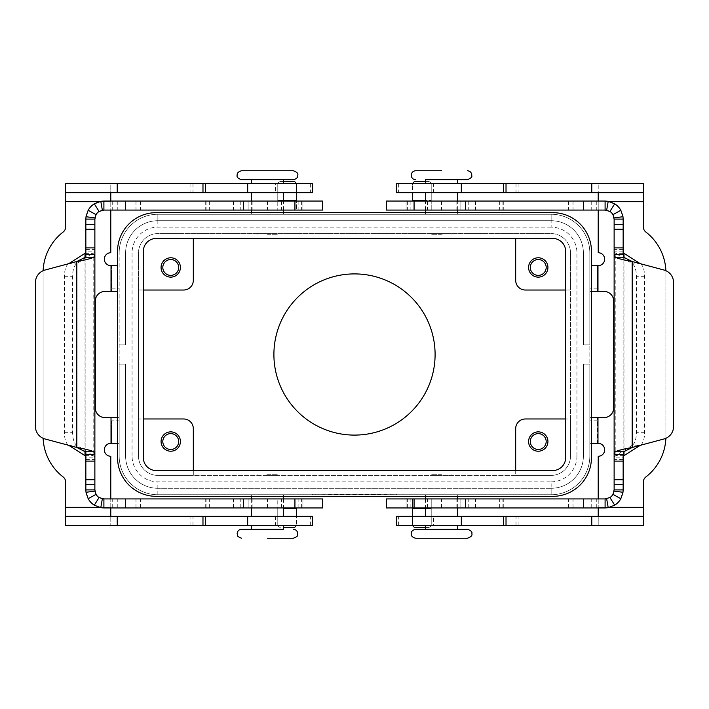 <?xml version="1.0" encoding="UTF-8"?>
<svg xmlns="http://www.w3.org/2000/svg" width="709" height="709" viewBox="0 0 709 709"><rect width="100%" height="100%" fill="white"/><g stroke="black" fill="none" stroke-linecap="round" stroke-linejoin="round"><path stroke-width="0.53" stroke-dasharray="3.54 2.66" d="M386.352 498.923L475.828 498.923L406.08 498.923L412.532 498.923L412.532 524.314A3.226 3.226 0 0 0 415.749 527.54L428.006 527.54A3.226 3.226 0 0 0 431.223 524.314A3.226 3.226 0 0 1 428.006 527.54L425.427 527.54M624 455.648L615.82 455.648L614.127 457.172L623.149 457.172L623.149 489.901A18.053 18.053 0 0 1 605.096 507.954L431.223 507.954L431.223 498.923L431.223 508.601L431.223 507.954L406.08 507.954L475.828 507.954L386.352 507.954M441.547 507.954L441.547 498.923L412.532 498.923L412.532 507.954M441.547 498.923L605.096 498.923A9.031 9.031 0 0 0 614.127 489.901L614.127 251.828L615.82 253.352L624 253.352M460.885 507.954L460.885 498.923L460.885 507.954M406.08 507.954L406.08 498.923L406.08 507.954M663.996 270.032L632.18 261.515L632.18 447.485L663.996 438.968A12.895 12.895 0 0 0 673.55 426.508L673.55 282.492M412.7 525.36A3.226 3.226 0 0 1 412.532 524.314L412.532 516.338M412.532 508.601L431.223 508.601L431.223 524.314L431.223 508.601L425.427 508.601M632.375 445.146A12.895 5.45 90 0 0 636.416 432.694L636.416 276.306A12.895 5.45 -90 0 0 632.375 263.854L615.82 253.352L615.82 455.648L632.375 445.146L640.298 445.314M640.298 263.686L640.555 263.854A12.895 5.45 90 0 1 644.596 276.306L644.596 432.694A12.895 5.45 -90 0 1 640.555 445.146M623.149 254.637L623.149 454.363L623.149 254.637M623.149 254.584L623.149 219.099A18.053 18.053 0 0 0 605.096 201.046L386.352 201.046M623.149 457.172L623.149 454.416M623.149 251.828L614.127 251.828L614.127 219.099A9.031 9.031 0 0 0 605.096 210.077L431.223 210.077L431.223 184.686A3.226 3.226 0 0 0 428.006 181.46L425.427 181.46M386.352 210.077L475.828 210.077L406.08 210.077L431.223 210.077L431.223 200.399L412.532 200.399L412.532 184.686L412.532 192.662M412.532 201.046L412.532 200.399M460.885 201.046L460.885 210.077L460.885 201.046M406.08 201.046L406.08 210.077L406.08 201.046M412.7 183.64A3.226 3.226 0 0 0 412.532 184.686A3.226 3.226 0 0 1 412.7 183.64M415.749 181.46L428.006 181.46A3.226 3.226 0 0 1 431.223 184.686L431.223 200.399L425.427 200.399M441.547 179.767L425.427 179.767L441.547 179.767M467.337 538.255L415.749 538.255M241.663 170.745L293.251 170.745M267.453 529.233L283.573 529.233L267.453 529.233M298.081 525.36L275.517 525.36L298.081 525.36L298.081 516.338L275.517 516.338L298.081 516.338M275.517 516.338L275.517 525.36M275.517 183.64L298.081 183.64L298.081 192.662L275.517 192.662L275.517 183.64L298.081 183.64M433.483 525.36L410.919 525.36L410.919 516.338L433.483 516.338L433.483 525.36L410.919 525.36M410.919 183.64L433.483 183.64L410.919 183.64L410.919 192.662L433.483 192.662L410.919 192.662M433.483 192.662L433.483 183.64M273.904 354.5A80.596 80.596 0 0 0 354.5 435.096A80.596 80.596 0 0 0 435.096 354.5A80.596 80.596 0 0 0 354.5 273.904A80.596 80.596 0 0 0 273.904 354.5M530.323 267.453A7.932 7.932 0 0 0 538.255 275.384A7.932 7.932 0 0 0 546.187 267.453A7.932 7.932 0 0 0 538.255 259.529A7.932 7.932 0 0 0 530.323 267.453M528.586 267.453A9.669 9.669 0 0 0 538.255 277.13A9.669 9.669 0 0 0 547.933 267.453A9.669 9.669 0 0 0 538.255 257.784A9.669 9.669 0 0 0 528.586 267.453M162.813 441.547A7.932 7.932 0 0 0 170.745 449.471A7.932 7.932 0 0 0 178.677 441.547A7.932 7.932 0 0 0 170.745 433.616A7.932 7.932 0 0 0 162.813 441.547M161.067 441.547A9.669 9.669 0 0 0 170.745 451.216A9.669 9.669 0 0 0 180.414 441.547A9.669 9.669 0 0 0 170.745 431.87A9.669 9.669 0 0 0 161.067 441.547M162.813 267.453A7.932 7.932 0 0 0 170.745 275.384A7.932 7.932 0 0 0 178.677 267.453A7.932 7.932 0 0 0 170.745 259.529A7.932 7.932 0 0 0 162.813 267.453M161.067 267.453A9.669 9.669 0 0 0 170.745 277.13A9.669 9.669 0 0 0 180.414 267.453A9.669 9.669 0 0 0 170.745 257.784A9.669 9.669 0 0 0 161.067 267.453M530.323 441.547A7.932 7.932 0 0 0 538.255 449.471A7.932 7.932 0 0 0 546.187 441.547A7.932 7.932 0 0 0 538.255 433.616A7.932 7.932 0 0 0 530.323 441.547M528.586 441.547A9.669 9.669 0 0 0 538.255 451.216A9.669 9.669 0 0 0 547.933 441.547A9.669 9.669 0 0 0 538.255 431.87A9.669 9.669 0 0 0 528.586 441.547M441.547 234.254L431.223 234.254L441.547 234.254M442.186 234.254L441.547 233.607L431.223 233.607L441.547 233.607L440.901 234.254M441.547 214.26L425.427 214.26L441.547 214.26M441.547 192.662L425.427 192.662L441.547 192.662M441.547 183.64L425.427 183.64L441.547 183.64M467.337 529.233L415.749 529.233M441.547 474.746L431.223 474.746L441.547 474.746M440.901 474.746L441.547 475.393L431.223 475.393L451.863 475.393L441.547 475.393L442.186 474.746M441.547 494.74L425.427 494.74L441.547 494.74M425.427 516.338L441.547 516.338L425.427 516.338M425.427 525.36L441.547 525.36L425.427 525.36M241.663 179.767L293.251 179.767M267.453 234.254L277.777 234.254L267.453 234.254M268.099 234.254L267.453 233.607L277.777 233.607L257.137 233.607L267.453 233.607L266.814 234.254M267.453 214.26L283.573 214.26L267.453 214.26M283.573 192.662L267.453 192.662L283.573 192.662M283.573 183.64L267.453 183.64L283.573 183.64M267.453 474.746L277.777 474.746L267.453 474.746M266.814 474.746L267.453 475.393L277.777 475.393L267.453 475.393L268.099 474.746M267.453 494.74L283.573 494.74L267.453 494.74M267.453 516.338L283.573 516.338L267.453 516.338M267.453 525.36L283.573 525.36L267.453 525.36M365.782 494.74L365.782 494.093L375.451 494.093L365.782 494.093L365.782 494.74L368.201 494.74L365.782 494.74M374.644 494.74L368.201 494.74L375.451 494.74L374.644 494.74L374.644 494.093L374.644 494.74M373.04 494.74L369.008 494.74L373.04 494.74L369.008 494.74L369.008 494.093L369.008 494.74L375.451 494.74L373.04 494.74L373.04 494.093L373.04 494.74M369.008 494.74L369.008 494.093L369.008 494.74M336.766 494.74L336.766 494.093L333.549 494.093L336.766 494.093L336.766 494.74L333.549 494.74L333.549 494.093L333.549 494.74L336.766 494.74M315.815 494.093L393.185 494.093L315.815 494.093L315.815 494.74L396.411 494.093L312.589 494.093L362.556 494.093L346.444 494.093L354.5 494.093L354.5 494.74L393.185 494.74L393.185 494.093M393.185 494.74L315.815 494.74M312.589 494.74L396.411 494.74L312.589 494.74L312.589 494.093M354.5 494.74L354.5 494.093L354.5 494.74L349.661 494.74L349.661 494.093L349.661 494.74L346.444 494.74L346.444 494.093L346.444 494.74L354.5 494.74L354.5 494.093L354.5 494.74L362.556 494.74L362.556 494.093L362.556 494.74L354.5 494.74M396.411 494.74L396.411 494.093M340.799 494.74L339.992 494.74L339.992 494.093L356.113 494.093L339.992 494.093L339.992 494.74L356.113 494.74L340.799 494.74L340.799 494.093M343.218 494.74L343.218 494.093L343.218 494.74M359.339 494.74L359.339 494.093L359.339 494.74M396.411 525.36L598.219 525.36L598.219 456.268A6.452 6.452 0 0 0 604.671 449.816A6.452 6.452 0 0 0 598.219 443.373L597.332 443.373L597.332 417.583L589.835 417.583L589.835 364.169L583.392 364.169L589.835 364.169L589.835 456.047A38.685 38.685 0 0 1 551.15 494.74L157.85 494.74A38.685 38.685 0 0 1 119.165 456.047L119.165 364.169L125.608 364.169L119.165 364.169L119.165 456.047A38.685 38.685 0 0 0 157.85 494.74L551.15 494.74A38.685 38.685 0 0 0 589.835 456.047A38.685 38.685 0 0 1 551.15 494.74A38.685 38.685 0 0 0 589.835 456.047L589.835 364.169L583.392 364.169L583.392 456.047A32.242 32.242 0 0 1 551.15 488.288L157.85 488.288A32.242 32.242 0 0 1 125.608 456.047L125.608 364.169L119.165 364.169L125.608 364.169L119.165 364.169L119.165 456.047A38.685 38.685 0 0 0 157.85 494.74A38.685 38.685 0 0 1 119.165 456.047L119.165 364.169L119.165 456.047L119.165 364.169L125.608 364.169L125.608 456.047L125.608 364.169L125.608 456.047L125.608 364.169L125.608 456.047L119.165 456.047L119.165 252.953A38.685 38.685 0 0 1 157.85 214.26A38.685 38.685 0 0 0 119.165 252.953A38.685 38.685 0 0 1 157.85 214.26L551.15 214.26A38.685 38.685 0 0 1 589.835 252.953L589.835 344.831L583.392 344.831L583.392 252.953A32.242 32.242 0 0 0 551.15 220.712L157.85 220.712A32.242 32.242 0 0 0 125.608 252.953L125.608 344.831L119.165 344.831L125.608 344.831L119.165 344.831L125.608 344.831L119.165 344.831L125.608 344.831L125.608 252.953L125.608 344.831L125.608 252.953L125.608 344.831L125.608 252.953L119.165 252.953A38.685 38.685 0 0 1 157.85 214.26A38.685 38.685 0 0 0 119.165 252.953A38.685 38.685 0 0 1 157.85 214.26L551.15 214.26A38.685 38.685 0 0 1 589.835 252.953A38.685 38.685 0 0 0 551.15 214.26L157.85 214.26A38.685 38.685 0 0 0 119.165 252.953A38.685 38.685 0 0 1 157.85 214.26L551.15 214.26A38.685 38.685 0 0 1 589.835 252.953L589.835 344.831L589.835 252.953A38.685 38.685 0 0 0 551.15 214.26L157.85 214.26L551.15 214.26A38.685 38.685 0 0 1 589.835 252.953L589.835 456.047L589.861 417.583L589.861 443.373L591.448 443.373M551.15 481.836A25.79 25.79 0 0 0 576.94 456.047L589.835 456.047L583.392 456.047L589.835 456.047L583.392 456.047L589.835 456.047L583.392 456.047L589.835 456.047L589.835 364.169L583.392 364.169L583.392 456.047L583.392 364.169L583.392 456.047L583.392 364.169L589.835 364.169L583.392 364.169L583.392 456.047A32.242 32.242 0 0 1 551.15 488.288L157.85 488.288A32.242 32.242 0 0 1 125.608 456.047L119.165 456.047L119.165 252.953L125.608 252.953A32.242 32.242 0 0 1 157.85 220.712A32.242 32.242 0 0 0 125.608 252.953A32.242 32.242 0 0 1 157.85 220.712A32.242 32.242 0 0 0 125.608 252.953A32.242 32.242 0 0 1 157.85 220.712L157.85 214.26L157.85 220.712L157.85 214.26L157.85 220.712L157.85 214.26L157.85 220.712L551.15 220.712L157.85 220.712L551.15 220.712L157.85 220.712L551.15 220.712L551.15 214.26A38.685 38.685 0 0 1 589.835 252.953L589.835 344.831L583.392 344.831L589.835 344.831L589.835 252.953L589.835 456.047A38.685 38.685 0 0 1 551.15 494.74L157.85 494.74A38.685 38.685 0 0 1 119.165 456.047A38.685 38.685 0 0 0 157.85 494.74L551.15 494.74L157.85 494.74A38.685 38.685 0 0 1 119.165 456.047L125.608 456.047A32.242 32.242 0 0 0 157.85 488.288A32.242 32.242 0 0 1 125.608 456.047A32.242 32.242 0 0 0 157.85 488.288A32.242 32.242 0 0 1 125.608 456.047L132.06 456.047A25.79 25.79 0 0 0 157.85 481.836L551.15 481.836L551.15 494.74A38.685 38.685 0 0 0 589.835 456.047L589.835 364.169L589.835 456.047A38.685 38.685 0 0 1 551.15 494.74L157.85 494.74A38.685 38.685 0 0 1 119.165 456.047A38.685 38.685 0 0 0 157.85 494.74L157.85 481.836M117.552 443.373L119.165 443.373L119.139 417.583L117.552 417.583M551.15 488.288L157.85 488.288L551.15 488.288L157.85 488.288L551.15 488.288L551.15 494.74L551.15 488.288A32.242 32.242 0 0 0 583.392 456.047A32.242 32.242 0 0 1 551.15 488.288A32.242 32.242 0 0 0 583.392 456.047A32.242 32.242 0 0 1 551.15 488.288M110.781 507.954L110.781 456.268A6.452 6.452 0 0 1 104.329 449.816A6.452 6.452 0 0 1 110.781 443.373L119.139 443.373L119.165 417.583L104.976 417.583A9.669 9.669 0 0 1 95.307 407.905L95.307 301.095A9.669 9.669 0 0 1 104.976 291.417L117.552 291.417M597.979 443.373L597.979 417.583L597.332 417.583L597.332 443.373L589.861 443.373L589.835 417.583L591.448 417.583M597.979 417.583L604.024 417.583A9.669 9.669 0 0 0 613.693 407.905L613.693 301.095A9.669 9.669 0 0 0 604.024 291.417L589.861 291.417L589.861 265.627L589.835 291.417L591.448 291.417M583.392 344.831L583.392 252.953A32.242 32.242 0 0 0 551.15 220.712L551.15 214.26L551.15 220.712A32.242 32.242 0 0 1 583.392 252.953A32.242 32.242 0 0 0 551.15 220.712A32.242 32.242 0 0 1 583.392 252.953A32.242 32.242 0 0 0 551.15 220.712L551.15 214.26A38.685 38.685 0 0 1 589.835 252.953L583.392 252.953L589.835 252.953L583.392 252.953L589.835 252.953L583.392 252.953L589.835 252.953L589.835 344.831L583.392 344.831L583.392 252.953L583.392 344.831L589.835 344.831L583.392 344.831L583.392 252.953L583.392 344.831M310.382 183.64L310.382 192.662L312.589 192.662L312.589 183.64L110.781 183.64L110.781 252.732A6.452 6.452 0 0 0 104.329 259.184A6.452 6.452 0 0 0 110.781 265.627L117.552 265.627M111.668 265.627L111.668 291.417L111.668 265.627M267.453 183.64L251.341 183.64L267.453 183.64M267.453 192.662L251.341 192.662L267.453 192.662M441.547 525.36L457.659 525.36L441.547 525.36M441.547 516.338L457.659 516.338L441.547 516.338M193.309 428.644L193.309 475.393L157.85 475.393A19.347 19.347 0 0 1 138.503 456.047L138.503 418.975L183.64 418.975A9.669 9.669 0 0 1 193.309 428.644M193.309 470.554L193.309 475.393L515.691 475.393L515.691 428.644A9.669 9.669 0 0 1 525.36 418.975L570.497 418.975L570.497 456.047A19.347 19.347 0 0 1 551.15 475.393L515.691 475.393L515.691 470.554M193.309 238.446L193.309 280.356A9.669 9.669 0 0 1 183.64 290.025L138.503 290.025L138.503 418.975L143.342 418.975M143.342 290.025L138.503 290.025L138.503 252.953A19.347 19.347 0 0 1 157.85 233.607L551.15 233.607A19.347 19.347 0 0 1 570.497 252.953L570.497 290.025L525.36 290.025A9.669 9.669 0 0 1 515.691 280.356L515.691 238.446M565.658 290.025L570.497 290.025L570.497 418.975L565.658 418.975M138.503 456.047A19.347 19.347 0 0 0 157.85 475.393L551.15 475.393A19.347 19.347 0 0 0 570.497 456.047L570.497 252.953A19.347 19.347 0 0 0 551.15 233.607L157.85 233.607A19.347 19.347 0 0 0 138.503 252.953L138.503 456.047M156.237 496.344L552.763 496.344A38.685 38.685 0 0 0 591.448 457.659L591.448 251.341A38.685 38.685 0 0 0 552.763 212.656L156.237 212.656A38.685 38.685 0 0 0 117.552 251.341L117.552 457.659A38.685 38.685 0 0 0 156.237 496.344M143.342 251.341L143.342 457.659A12.895 12.895 0 0 0 156.237 470.554L552.763 470.554A12.895 12.895 0 0 0 565.658 457.659L565.658 251.341A12.895 12.895 0 0 0 552.763 238.446L156.237 238.446A12.895 12.895 0 0 0 143.342 251.341M589.835 456.047A38.685 38.685 0 0 1 551.15 494.74A38.685 38.685 0 0 0 589.835 456.047M591.448 265.627L597.332 265.627L597.332 291.417L597.332 265.627L598.219 265.627A6.452 6.452 0 0 0 604.671 259.184A6.452 6.452 0 0 0 598.219 252.732L598.219 183.64L598.219 192.662L643.355 192.662M398.618 183.64L398.618 192.662L396.411 192.662L396.411 183.64L643.355 183.64L643.355 226.942A6.452 6.452 0 0 0 645.864 232.047A51.58 51.58 0 0 1 665.919 272.876A51.58 51.58 0 0 0 665.875 270.696M598.219 201.046L598.219 210.077M398.618 192.662L598.219 192.662M665.875 438.304A51.58 51.58 0 0 0 665.919 436.124L665.919 272.876L665.919 436.124A51.58 51.58 0 0 1 645.864 476.953A6.452 6.452 0 0 0 643.355 482.058L643.355 516.338L396.411 516.338M643.355 507.307L598.219 507.307L598.219 498.923M598.219 516.338L598.219 525.36L643.355 525.36M609.891 507.307L598.219 507.307L598.219 507.954M433.483 516.338L410.919 516.338M111.668 420.8L111.668 443.373L111.668 420.8L119.139 420.8M43.125 270.696A51.58 51.58 0 0 0 43.081 272.876L43.081 436.124A51.58 51.58 0 0 0 43.125 438.304A51.58 51.58 0 0 1 43.081 436.124L43.081 272.876A51.58 51.58 0 0 1 63.136 232.047A6.452 6.452 0 0 0 65.645 226.942L65.645 183.64L110.781 183.64L110.781 192.662L65.645 192.662M65.645 201.693L110.781 201.693L110.781 201.046M310.382 192.662L110.781 192.662M275.517 192.662L298.081 192.662M99.109 201.693L110.781 201.693L110.781 210.077M63.136 476.953A6.452 6.452 0 0 1 65.645 482.058L65.645 525.36L110.781 525.36L110.781 516.338L65.645 516.338M99.109 507.307L110.781 507.307L110.781 498.923M65.645 507.307L110.781 507.307L110.781 525.36L117.224 525.36L117.224 516.338L110.781 516.338M117.224 525.36L312.589 525.36L312.589 516.338L117.224 516.338M322.648 210.077L233.172 210.077L302.92 210.077L296.468 210.077L296.468 184.686A3.226 3.226 0 0 0 293.251 181.46L280.994 181.46A3.226 3.226 0 0 0 277.777 184.686A3.226 3.226 0 0 1 280.994 181.46L283.573 181.46M94.873 254.584L94.873 251.828L85.851 251.828L85.851 219.099A18.053 18.053 0 0 1 103.904 201.046L277.777 201.046L277.777 210.077L277.777 200.399L277.777 201.046L302.92 201.046L233.172 201.046L322.648 201.046M85.851 454.416L85.851 457.172L94.873 457.172L93.18 455.648L85 455.648M85.851 457.172L85.851 489.901A18.053 18.053 0 0 0 103.904 507.954L322.648 507.954M322.648 498.923L233.172 498.923L302.92 498.923L277.777 498.923L277.777 508.601L277.777 498.923L103.904 498.923A9.031 9.031 0 0 1 94.873 489.901L94.873 454.416M296.468 507.954L296.468 524.314A3.226 3.226 0 0 1 296.3 525.36A3.226 3.226 0 0 0 296.468 524.314L296.468 516.338M248.115 507.954L248.115 498.923L248.115 507.954M302.92 507.954L302.92 498.923L302.92 507.954M45.004 438.968A12.895 12.895 0 0 1 35.45 426.508L35.45 282.492A12.895 12.895 0 0 1 45.004 270.032L76.82 261.515L76.82 447.485L45.004 438.968M277.777 524.314L277.777 508.601L277.777 524.314A3.226 3.226 0 0 0 280.994 527.54A3.226 3.226 0 0 1 277.777 524.314M293.251 527.54L283.573 527.54M85 253.352L93.18 253.352L93.18 455.648L76.625 445.146A12.895 5.45 90 0 1 72.584 432.694L72.584 276.306A12.895 5.45 -90 0 1 76.625 263.854L94.873 251.828L94.873 219.099A9.031 9.031 0 0 1 103.904 210.077L296.468 210.077L296.468 201.046M68.702 263.686L68.445 263.854A12.895 5.45 90 0 0 64.404 276.306L64.404 432.694A12.895 5.45 -90 0 0 68.445 445.146L68.702 445.314M85.851 251.828L85.851 254.584M85.851 257.243L85.851 451.757M85.851 454.363L85.851 254.637M248.115 201.046L248.115 210.077L248.115 201.046M302.92 201.046L302.92 210.077L302.92 201.046M296.3 183.64A3.226 3.226 0 0 1 296.468 184.686L296.468 192.662M296.468 200.399L277.777 200.399L277.777 184.686L277.777 200.399L283.573 200.399M427.5 507.954L427.5 498.923M623.149 459.547L614.127 459.547M623.149 461.098L614.127 461.098M468.764 507.954L468.764 498.923M475.633 507.954L475.633 498.923M475.26 507.954L475.26 498.923M456.109 507.954L456.109 498.923M410.857 507.954L410.857 498.923M407.374 507.954L407.374 498.923M499.349 507.954L499.349 498.923M502.078 507.954L502.078 498.923M503.284 507.954L503.284 498.923M568.494 507.954L568.494 498.923M573.023 507.954L573.023 498.923M591.226 507.954L591.226 498.923M596.287 507.954L596.287 498.923M644.596 432.694L636.416 432.694M624 257.562L624 451.438M623.149 249.453L614.127 249.453M427.5 201.046L427.5 210.077M468.764 201.046L468.764 210.077M475.633 201.046L475.633 210.077M475.26 201.046L475.26 210.077M456.109 201.046L456.109 210.077M410.857 201.046L410.857 210.077M407.374 201.046L407.374 210.077M441.547 201.046L441.547 210.077M499.349 201.046L499.349 210.077M502.078 201.046L502.078 210.077M503.284 201.046L503.284 210.077M568.494 201.046L568.494 210.077M573.023 201.046L573.023 210.077M591.226 201.046L591.226 210.077M596.287 201.046L596.287 210.077M623.149 247.902L614.127 247.902M640.555 263.854L632.375 263.854M644.596 276.306L636.416 276.306M576.94 456.047L576.94 252.953A25.79 25.79 0 0 0 551.15 227.164L551.15 214.26M551.15 227.164L157.85 227.164A25.79 25.79 0 0 0 132.06 252.953L132.06 456.047M157.85 214.26L157.85 227.164M576.94 252.953L589.835 252.953M119.165 252.953L132.06 252.953M368.201 494.74L368.201 494.093L368.201 494.74M373.847 494.74L373.847 494.093L373.847 494.74M353.694 494.74L353.694 494.093M355.306 494.74L355.306 494.093M359.658 494.74L359.658 494.093M349.342 494.74L349.342 494.093M597.332 420.8L589.861 420.8M111.668 288.2L119.139 288.2M597.332 288.2L589.861 288.2M597.979 291.417L597.979 265.627M609.891 201.693L643.355 201.693M516.01 183.64L516.01 192.662M518.917 183.64L518.917 192.662M591.776 183.64L591.776 192.662M398.618 525.36L398.618 516.338M516.01 525.36L516.01 516.338M518.917 525.36L518.917 516.338M591.776 525.36L591.776 516.338M111.021 265.627L111.021 291.417M192.99 183.64L192.99 192.662M190.083 183.64L190.083 192.662M117.224 183.64L117.224 192.662M111.021 417.583L111.021 443.373M310.382 525.36L310.382 516.338M192.99 525.36L192.99 516.338M190.083 525.36L190.083 516.338M281.5 201.046L281.5 210.077M283.573 508.601L296.468 508.601M281.5 507.954L281.5 498.923M240.236 507.954L240.236 498.923M233.367 507.954L233.367 498.923M233.74 507.954L233.74 498.923M252.891 507.954L252.891 498.923M298.143 507.954L298.143 498.923M301.626 507.954L301.626 498.923M267.453 507.954L267.453 498.923M209.651 507.954L209.651 498.923M206.922 507.954L206.922 498.923M205.716 507.954L205.716 498.923M140.506 507.954L140.506 498.923M135.977 507.954L135.977 498.923M117.774 507.954L117.774 498.923M112.713 507.954L112.713 498.923M85.851 459.547L94.873 459.547M85.851 461.098L94.873 461.098M68.445 445.146L76.625 445.146M64.404 432.694L72.584 432.694M85 451.438L85 257.562M85.851 249.453L94.873 249.453M85.851 247.902L94.873 247.902M240.236 201.046L240.236 210.077M233.367 201.046L233.367 210.077M233.74 201.046L233.74 210.077M252.891 201.046L252.891 210.077M298.143 201.046L298.143 210.077M301.626 201.046L301.626 210.077M267.453 201.046L267.453 210.077M209.651 201.046L209.651 210.077M206.922 201.046L206.922 210.077M205.716 201.046L205.716 210.077M140.506 201.046L140.506 210.077M135.977 201.046L135.977 210.077M117.774 201.046L117.774 210.077M112.713 201.046L112.713 210.077M68.445 263.854L76.625 263.854M64.404 276.306L72.584 276.306M475.828 507.954L475.828 498.923M475.828 210.077L475.828 201.046M451.863 234.254L451.863 233.607M457.659 214.26L457.659 212.656M457.659 210.077L457.659 201.046M431.223 474.746L431.223 475.393M425.427 494.74L425.427 496.344M425.427 498.923L425.427 507.954M277.777 234.254L277.777 233.607M283.573 214.26L283.573 212.656M283.573 210.077L283.573 201.046M257.137 474.746L257.137 475.393M251.341 494.74L251.341 496.344M251.341 498.923L251.341 507.954M375.451 494.74L375.451 494.093M356.113 494.74L356.113 494.093M283.573 494.74L283.573 496.344M283.573 498.923L283.573 507.954M277.777 474.746L277.777 475.393M251.341 201.046L251.341 210.077M251.341 212.656L251.341 214.26M257.137 233.607L257.137 234.254M457.659 507.954L457.659 498.923M457.659 496.344L457.659 494.74M451.863 475.393L451.863 474.746M425.427 214.26L425.427 212.656M425.427 210.077L425.427 201.046M431.223 234.254L431.223 233.607M233.172 498.923L233.172 507.954M233.172 201.046L233.172 210.077"/><path stroke-width="1.06" d="M605.096 210.077L386.352 210.077L386.352 201.046L605.096 201.046L608.216 201.321L614.721 203.829A18.053 18.053 0 0 1 620.827 210.245L622.989 216.715L623.149 219.099L623.149 254.584L623.681 257.243L632.18 261.515C624.017 260.088 618.354 258.67 615.19 257.243L614.127 254.584L614.127 219.099L612.966 214.676A9.031 9.031 0 0 0 609.908 211.459L605.096 210.077L605.096 201.046M400.656 498.923L386.352 498.923L386.352 507.954L605.096 507.954L605.096 498.923L400.656 498.923M623.149 457.172L624 455.648L640.298 445.314M412.532 507.954L412.532 516.338M663.996 270.032L632.18 261.515L632.18 447.485L623.681 451.757L623.149 454.416L614.127 454.416L615.19 451.757C618.328 450.339 623.991 448.912 632.18 447.485L663.996 438.968A12.895 12.895 0 0 0 673.55 426.508L673.55 282.492A12.895 12.895 0 0 0 663.996 270.032A12.895 12.895 0 0 1 673.55 282.492M605.096 498.923L609.908 497.541A9.031 9.031 0 0 0 612.966 494.324L614.127 489.901L623.149 489.901L623.149 454.416M614.127 454.416L614.127 489.901M623.149 489.901L622.989 492.285L620.827 498.755A18.053 18.053 0 0 1 614.721 505.171L608.216 507.679L605.096 507.954M425.427 527.54L415.749 527.54A3.226 3.226 0 0 1 412.7 525.36M623.149 254.584L614.127 254.584M640.298 263.686L624 253.352L623.149 251.828M614.127 454.354L614.127 254.646M623.149 219.099L614.127 219.099M412.532 192.662L412.532 201.046M415.749 181.46A3.226 3.226 0 0 0 412.7 183.64A3.226 3.226 0 0 1 415.749 181.46L425.427 181.46M425.427 179.767L467.337 179.767L425.427 179.767L425.427 183.64M441.547 538.255L467.337 538.255C470.971 537.023 472.478 535.517 471.848 533.744C472.478 531.972 470.971 530.465 467.337 529.233L415.749 529.233C412.505 530.04 411.007 531.546 411.238 533.744C411.007 535.942 412.505 537.449 415.749 538.255L441.547 538.255M267.453 170.745L241.663 170.745C238.419 171.551 236.921 173.058 237.152 175.256C236.522 177.028 238.029 178.535 241.663 179.767L293.251 179.767C296.495 178.96 297.993 177.454 297.762 175.256C298.392 173.483 296.885 171.977 293.251 170.745L267.453 170.745M283.573 529.233L241.663 529.233L283.573 529.233L283.573 525.36M435.096 354.5A80.596 80.596 0 0 1 354.5 435.096A80.596 80.596 0 0 1 273.904 354.5A80.596 80.596 0 0 1 354.5 273.904A80.596 80.596 0 0 1 435.096 354.5M530.323 267.453A7.932 7.932 0 0 0 538.255 275.384A7.932 7.932 0 0 0 546.187 267.453A7.932 7.932 0 0 0 538.255 259.529A7.932 7.932 0 0 0 530.323 267.453M547.933 267.453A9.669 9.669 0 0 1 538.255 277.13A9.669 9.669 0 0 1 528.586 267.453A9.669 9.669 0 0 1 538.255 257.784A9.669 9.669 0 0 1 547.933 267.453M162.813 441.547A7.932 7.932 0 0 0 170.745 449.471A7.932 7.932 0 0 0 178.677 441.547A7.932 7.932 0 0 0 170.745 433.616A7.932 7.932 0 0 0 162.813 441.547M180.414 441.547A9.669 9.669 0 0 1 170.745 451.216A9.669 9.669 0 0 1 161.067 441.547A9.669 9.669 0 0 1 170.745 431.87A9.669 9.669 0 0 1 180.414 441.547M162.813 267.453A7.932 7.932 0 0 0 170.745 275.384A7.932 7.932 0 0 0 178.677 267.453A7.932 7.932 0 0 0 170.745 259.529A7.932 7.932 0 0 0 162.813 267.453M180.414 267.453A9.669 9.669 0 0 1 170.745 277.13A9.669 9.669 0 0 1 161.067 267.453A9.669 9.669 0 0 1 170.745 257.784A9.669 9.669 0 0 1 180.414 267.453M530.323 441.547A7.932 7.932 0 0 0 538.255 449.471A7.932 7.932 0 0 0 546.187 441.547A7.932 7.932 0 0 0 538.255 433.616A7.932 7.932 0 0 0 530.323 441.547M547.933 441.547A9.669 9.669 0 0 1 538.255 451.216A9.669 9.669 0 0 1 528.586 441.547A9.669 9.669 0 0 1 538.255 431.87A9.669 9.669 0 0 1 547.933 441.547M441.547 170.745L415.749 170.745L441.547 170.745M267.453 538.255L293.251 538.255L267.453 538.255M110.781 498.923L110.781 456.268A6.452 6.452 0 0 1 104.329 449.816A6.452 6.452 0 0 1 110.781 443.373L117.552 443.373M598.219 498.923L598.219 456.268A6.452 6.452 0 0 0 604.671 449.816A6.452 6.452 0 0 0 598.219 443.373L591.448 443.373M591.448 291.417L604.024 291.417A9.669 9.669 0 0 1 613.693 301.095L613.693 407.905A9.669 9.669 0 0 1 604.024 417.583L591.448 417.583M117.552 417.583L104.976 417.583A9.669 9.669 0 0 1 95.307 407.905L95.307 301.095A9.669 9.669 0 0 1 104.976 291.417L117.552 291.417M143.342 418.975L183.64 418.975A9.669 9.669 0 0 1 193.309 428.644L193.309 470.554M143.342 290.025L183.64 290.025A9.669 9.669 0 0 0 193.309 280.356L193.309 238.446M565.658 418.975L525.36 418.975A9.669 9.669 0 0 0 515.691 428.644L515.691 470.554M565.658 290.025L525.36 290.025A9.669 9.669 0 0 1 515.691 280.356L515.691 238.446M143.342 457.659L143.342 251.341A12.895 12.895 0 0 1 156.237 238.446L552.763 238.446A12.895 12.895 0 0 1 565.658 251.341L565.658 457.659A12.895 12.895 0 0 1 552.763 470.554L156.237 470.554A12.895 12.895 0 0 1 143.342 457.659M552.763 496.344L156.237 496.344A38.685 38.685 0 0 1 117.552 457.659L117.552 251.341A38.685 38.685 0 0 1 156.237 212.656L552.763 212.656A38.685 38.685 0 0 1 591.448 251.341L591.448 457.659A38.685 38.685 0 0 1 552.763 496.344M598.219 210.077L598.219 252.732A6.452 6.452 0 0 1 604.671 259.184A6.452 6.452 0 0 1 598.219 265.627L591.448 265.627M598.219 192.662L598.219 201.046M665.875 270.696A51.58 51.58 0 0 0 645.864 232.047A6.452 6.452 0 0 1 643.355 226.942L643.355 192.662L396.411 192.662L396.411 183.64L461.32 183.64L461.32 192.662M643.355 192.662L643.355 183.64L461.32 183.64M665.875 438.304A51.58 51.58 0 0 1 645.864 476.953A6.452 6.452 0 0 0 643.355 482.058L643.355 525.36L396.411 525.36L396.411 516.338L643.355 516.338L643.355 525.36M598.219 507.954L598.219 516.338M396.411 525.36L396.411 516.338M117.552 265.627L110.781 265.627A6.452 6.452 0 0 1 104.329 259.184A6.452 6.452 0 0 1 110.781 252.732L110.781 210.077M65.645 192.662L312.589 192.662L312.589 183.64L65.645 183.64L65.645 226.942A6.452 6.452 0 0 1 63.136 232.047A51.58 51.58 0 0 0 43.125 270.696M110.781 201.046L110.781 192.662M63.136 476.953A51.58 51.58 0 0 1 43.125 438.304A51.58 51.58 0 0 0 63.136 476.953A6.452 6.452 0 0 1 65.645 482.058L65.645 516.338L312.589 516.338L312.589 525.36L247.68 525.36L247.68 516.338M110.781 516.338L110.781 507.954M65.645 516.338L65.645 525.36L247.68 525.36M308.344 210.077L322.648 210.077L322.648 201.046L103.904 201.046L103.904 210.077L308.344 210.077M294.926 498.923L322.648 498.923L322.648 507.954L103.904 507.954L100.784 507.679L94.279 505.171A18.053 18.053 0 0 1 88.173 498.755L86.011 492.285L85.851 489.901L94.873 489.901L96.034 494.324A9.031 9.031 0 0 0 99.092 497.541L103.904 498.923L294.926 498.923L294.926 507.954M68.702 445.314L85 455.648L85.851 457.172M296.468 516.338L296.468 507.954M85.851 254.637L94.873 254.584L93.81 257.243C90.672 258.661 85.009 260.088 76.82 261.515L45.004 270.032A12.895 12.895 0 0 0 35.45 282.492L35.45 426.508A12.895 12.895 0 0 0 45.004 438.968L76.82 447.485C84.983 448.912 90.646 450.33 93.81 451.757L94.873 454.416L85.851 454.416L85.319 451.757L76.82 447.485L76.82 261.515L85.319 257.243L85.851 254.584L85.851 257.243M85.851 489.901L85.851 454.363M94.873 454.416L94.873 489.901M103.904 498.923L103.904 507.954M283.573 527.54L293.251 527.54A3.226 3.226 0 0 0 296.3 525.36A3.226 3.226 0 0 1 293.251 527.54M94.873 254.646L94.873 454.354L94.873 254.646M94.873 254.584L94.873 219.099L85.851 219.099L85.851 254.584M85.851 251.828L85 253.352L68.702 263.686M85.851 451.757L85.851 454.416M296.468 201.046L296.468 192.662M103.904 210.077L99.092 211.459A9.031 9.031 0 0 0 96.034 214.676L94.873 219.099M85.851 219.099L86.011 216.715L88.173 210.245A18.053 18.053 0 0 1 94.279 203.829L100.784 201.321L103.904 201.046M283.573 181.46L293.251 181.46A3.226 3.226 0 0 1 296.3 183.64M414.074 201.046L414.074 210.077M425.427 508.601L412.532 508.601M623.681 451.757L615.19 451.757M623.149 461.098L614.127 461.098M606.656 498.79L608.216 507.679M614.047 491.098L622.989 492.285M612.966 494.324L620.827 498.755M609.908 497.541L614.721 505.171M623.149 484.672L614.127 484.672M623.149 479.727L614.127 479.727M414.074 507.954L414.074 498.923M583.551 507.954L583.551 498.923M465.653 507.954L465.653 498.923M624 253.352L624 257.562M624 451.438L624 455.648M623.681 257.243L615.19 257.243M612.966 214.676L620.827 210.245M614.047 217.902L622.989 216.715M606.656 210.21L608.216 201.321M609.908 211.459L614.721 203.829M583.551 201.046L583.551 210.077M412.532 200.399L425.427 200.399M465.653 201.046L465.653 210.077M623.149 224.328L614.127 224.328M623.149 229.273L614.127 229.273M623.149 247.902L614.127 247.902M597.979 417.583L597.979 443.373M597.979 265.627L597.979 291.417M643.355 201.693L609.891 201.693M591.776 183.64L591.776 192.662M506.022 183.64L506.022 192.662M503.55 183.64L503.55 192.662M609.891 507.307L643.355 507.307M591.776 525.36L591.776 516.338M506.022 525.36L506.022 516.338M503.55 525.36L503.55 516.338M461.32 525.36L461.32 516.338M111.021 291.417L111.021 265.627M99.109 201.693L65.645 201.693M117.224 183.64L117.224 192.662M202.978 183.64L202.978 192.662M205.45 183.64L205.45 192.662M247.68 183.64L247.68 192.662M111.021 443.373L111.021 417.583M65.645 507.307L99.109 507.307M117.224 525.36L117.224 516.338M202.978 525.36L202.978 516.338M205.45 525.36L205.45 516.338M296.468 508.601L283.573 508.601M85.319 451.757L93.81 451.757M85.851 461.098L94.873 461.098M96.034 494.324L88.173 498.755M94.953 491.098L86.011 492.285M102.344 498.79L100.784 507.679M99.092 497.541L94.279 505.171M125.449 507.954L125.449 498.923M243.347 507.954L243.347 498.923M85.851 479.727L94.873 479.727M85.851 484.672L94.873 484.672M85 455.648L85 451.438M85 257.562L85 253.352M283.573 200.399L296.468 200.399M85.319 257.243L93.81 257.243M102.344 210.21L100.784 201.321M94.953 217.902L86.011 216.715M96.034 214.676L88.173 210.245M99.092 211.459L94.279 203.829M85.851 224.328L94.873 224.328M85.851 229.273L94.873 229.273M85.851 247.902L94.873 247.902M294.926 201.046L294.926 210.077M125.449 201.046L125.449 210.077M243.347 201.046L243.347 210.077M415.749 170.745C413.037 170.984 411.53 172.491 411.238 175.256C411.504 177.994 413.01 179.501 415.749 179.767M293.251 538.255C299.739 535.836 296.743 535.127 297.762 533.744C297.496 531.006 295.99 529.499 293.251 529.233M241.663 538.255C235.379 535.96 237.994 534.923 237.152 533.744C237.418 531.006 238.924 529.499 241.663 529.233M467.337 170.745C470.049 170.984 471.556 172.491 471.848 175.256C470.9 175.903 474.303 176.647 467.337 179.767M457.659 212.656L457.659 210.077M457.659 201.046L457.659 192.662M457.659 183.64L457.659 179.767M425.427 496.344L425.427 498.923M425.427 507.954L425.427 516.338M425.427 525.36L425.427 529.233M283.573 212.656L283.573 210.077M283.573 201.046L283.573 192.662M283.573 183.64L283.573 179.767M251.341 496.344L251.341 498.923M251.341 507.954L251.341 516.338M251.341 525.36L251.341 529.233M283.573 496.344L283.573 498.923M283.573 507.954L283.573 516.338M251.341 179.767L251.341 183.64M251.341 192.662L251.341 201.046M251.341 210.077L251.341 212.656M457.659 529.233L457.659 525.36M457.659 516.338L457.659 507.954M457.659 498.923L457.659 496.344M425.427 212.656L425.427 210.077M425.427 201.046L425.427 192.662"/></g></svg>
